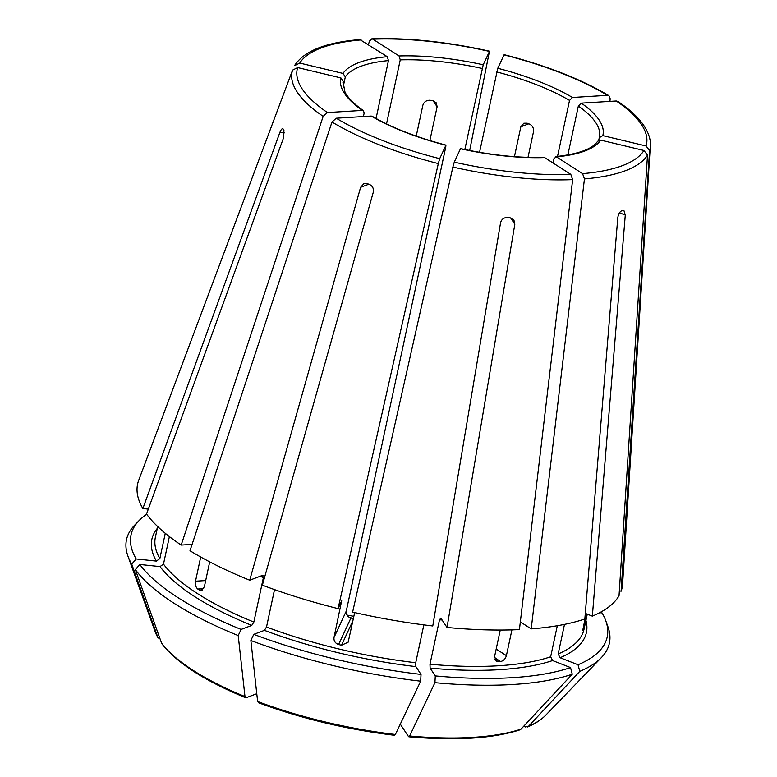 <?xml version="1.0" encoding="UTF-8"?>
<svg xmlns="http://www.w3.org/2000/svg" width="777" height="777" viewBox="0 0 777 777"><rect width="100%" height="100%" fill="white"/><g stroke="black" fill="none" stroke-linecap="round" stroke-linejoin="round"><path stroke-width="1.17" d="M343.113 87.179L345.318 76.904L342.997 73.426L299.757 63.073L294.658 65.618M342.997 73.426A134.1 43.434 -167.9 0 1 387.296 56.702L359.906 39.608M387.296 56.702L388.471 60.606L376.058 118.502M363.413 116.55L364.16 113.044L363.461 110.713L362.403 110.412A134.1 43.434 -167.9 0 1 340.909 77.933L297.669 67.58L292.57 70.134L138.559 480.691A247.737 80.245 12.1 0 0 142.871 508.546L279.895 132.372C281.148 129.254 282.245 128.166 283.207 129.089L282.614 128.7M362.403 110.412L327.428 112.558L323.164 116.365L181.167 545.075A247.737 80.245 12.1 0 1 146.513 514.044L283.537 137.879L283.935 130.186A188.86 61.179 -167.9 0 1 283.207 129.089M340.909 77.933L343.23 81.41L342.958 82.673M181.167 545.075L192.084 544.405M446.017 145.144L445.911 145.27A134.1 43.434 -167.9 0 1 371.221 116.064L336.256 118.221L331.983 122.018L189.986 550.728A247.737 80.245 12.1 0 0 249.708 580.215L262.471 575.398L263.384 577.612L253.856 622.056L251.758 625.398L241.103 629.419L238.209 635.567A909897.954 386792.28 111.4 0 0 244.978 696.571L246.231 697.688L256.769 693.715M354.662 612.567L348.174 642.161L341.53 645.231A219.211 71.008 12.1 0 1 338.617 644.531C335.227 643.298 333.683 640.967 333.993 637.548L346.289 611.043L445.736 147.144L445.911 145.27L439.704 158.663L438.315 163.588L338.063 608.624L341.715 600.815M371.221 116.064L372.183 116.307M341.618 600.951L333.993 637.548M249.708 580.215L360.615 187.306L363.879 183.625L367.22 183.595A188.86 61.179 -167.9 0 0 369.755 184.586C372.698 186.159 373.873 188.724 373.281 192.249L262.364 585.168A247.737 80.245 12.1 0 0 338.063 608.624M543.871 157.372L544.619 157.576A134.1 43.434 -167.9 0 1 460.479 148.757L454.273 162.15L452.874 167.074L352.622 612.111A247.737 80.245 12.1 0 0 432.779 625.961L500.573 222.727C501.563 219.289 503.797 217.55 507.303 217.511A188.86 61.179 -167.9 0 0 510.149 217.813L513.947 220.163L514.83 224.223L510.644 217.89M544.619 157.576L570.804 174.369L572.659 179.633L519.434 629.593A247.737 80.245 12.1 0 1 447.037 627.457L514.83 224.223M430.118 668.094A222.212 71.979 12.1 0 0 552.593 660.557L570.541 667.579A243.502 78.875 12.1 0 1 435.285 675.903L430.118 668.094L429.982 664.218L439.51 619.774L440.841 618.094L447.037 627.457M146.698 514.296A243.502 78.875 12.1 0 0 139.005 520.668A243.502 78.875 12.1 0 0 136.179 558.964L156.4 561.091L159.848 558.605L165.278 533.304M148.31 509.11L142.871 508.546M139.005 520.668L134.576 525.252A246.931 79.982 12.1 0 0 127.952 556.167A246.931 79.982 12.1 0 0 131.731 564.121A909897.963 817304.515 146.5 0 0 157.916 637.577L158.149 638.072M136.179 558.964L131.731 564.121M600.699 140.122A134.1 43.434 -167.9 0 1 556.4 156.847L582.585 173.64L584.44 178.914L531.215 628.875A247.737 80.245 12.1 0 0 584.838 618.978L617.773 217.89C618.298 214.345 619.492 212.043 621.377 210.965A188.86 61.179 -167.9 0 0 622.882 210.402L623.882 210.412L625.281 215.054L592.346 616.142A247.737 80.245 12.1 0 0 619.036 595.716L647.503 155.099L643.939 150.476L600.699 140.122L597.6 141.278C592.569 148.961 578.564 154.089 555.565 156.633M553.069 162.995L554.04 158.498L556.4 156.847L555.584 156.663M241.103 629.419A243.502 78.875 12.1 0 1 139.811 564.471L160.043 566.588L163.491 564.112L169.386 536.596M200.699 557.012L195.513 581.196C195.027 584.673 195.775 587.286 197.756 589.024A219.211 71.008 12.1 0 0 199.524 590.151L201.097 590.549L204.341 586.858L209.693 561.868M262.966 575.398L262.471 575.398M139.811 564.471L135.373 569.628A246.931 79.982 12.1 0 0 238.209 635.567M135.373 569.628A909897.963 817304.505 146.5 0 0 161.558 643.084L161.995 643.88C176.865 662.946 204.73 680.885 245.59 697.707L246.231 697.688M567.851 155.002L578.35 106.06L581.303 103.137A134.1 43.434 -167.9 0 1 602.797 135.616L646.037 145.969L649.601 150.592L621.124 591.2A247.737 80.245 12.1 0 0 622.6 584.042L650.495 143.133C649.251 129.137 638.373 115.239 617.88 101.408M581.303 103.137L616.268 100.991L617.851 101.428M602.797 135.616L599.281 137.694L599.436 137.034A131.099 42.463 -167.9 0 1 599.329 137.5M264.413 630.351A222.212 71.979 12.1 0 0 415.86 666.598L421.027 674.407A243.502 78.875 12.1 0 1 253.758 634.362L264.413 630.351L266.511 627L274.524 589.607M415.86 666.598L415.724 662.723L423.844 624.873M253.758 634.362L250.864 640.51A246.931 79.982 12.1 0 0 420.678 681.167A909898.051 270297.651 96 0 1 395.376 734.488L394.221 735.032M421.027 674.407L420.678 681.167M250.864 640.51A909897.954 386792.28 111.4 0 0 257.634 701.514L258.887 702.641M479.545 152.321L497.785 68.279A134.1 43.434 -167.9 0 1 572.484 97.484L607.449 95.328L608.915 95.697L610.178 98.698L609.926 101.379M497.785 68.279L504.147 54.691M572.484 97.484L569.531 100.408L557.517 156.449M552.593 660.557L550.65 656.788L557.313 625.718M500.262 630.04L494.628 656.342L496.182 661.101L498.222 661.654A219.211 71.008 12.1 0 0 500.573 661.509C503.438 660.936 505.38 658.974 506.4 655.623L511.926 629.875M531.215 628.875L520.337 621.901M435.285 675.903L434.935 682.662A909897.963 270297.622 96 0 1 409.644 735.984L408.479 736.528L400.291 724.154M434.935 682.662A246.931 79.982 12.1 0 0 572.26 674.213A909897.954 769050.834 69.3 0 1 521.027 729.137L519.881 729.865M570.541 667.579L572.26 674.213M564.5 624.378L558.158 653.962L560.1 657.731L578.049 664.743A243.502 78.875 12.1 0 0 605.778 620.745A243.502 78.875 12.1 0 0 602.078 612.936L599.698 612.684M578.049 664.743L579.768 671.377A909897.954 769050.834 69.3 0 1 528.535 726.301L525.427 726.961L523.688 726.281M579.768 671.377A246.931 79.982 12.1 0 0 601.311 657.653A246.931 79.982 12.1 0 0 607.935 626.728L605.778 620.745M386.519 123.922L400.252 59.887L399.077 55.973A134.1 43.434 -167.9 0 1 483.226 64.792L489.578 51.204C446.833 41.715 407.575 37.597 371.775 38.85M399.077 55.973L372.892 39.18A178.613 57.857 12.1 0 1 489.432 51.399L469.677 150.505M372.892 39.18L371.765 38.879L369.502 41.084L368.385 44.571M483.226 64.792L464.831 149.524M585.295 613.383L592.346 616.142M519.881 729.875C492.531 738.597 455.516 740.899 408.848 736.79L408.479 736.528M582.847 630.613L583.071 630.37A219.211 71.008 12.1 0 0 583.488 629.467L582.837 629.312M582.769 630.293L586.072 613.694M416.239 136.111L422.853 105.284C423.941 101.981 426.223 100.301 429.7 100.243A131.099 42.463 -167.9 0 1 432.546 100.544L436.334 102.875L437.111 106.77L429.866 140.569M346.289 611.043C345.969 614.471 347.504 616.812 350.893 618.055A131.099 42.463 12.1 0 0 353.36 618.647M514.442 156.643L520.843 126.816L523.863 123.222L527.194 123.203A131.099 42.463 -167.9 0 1 529.729 124.194C532.624 125.777 533.886 128.302 533.498 131.769L528.01 157.362M587.111 614.092L583.488 629.467M621.124 591.2L619.356 590.782M598.708 140.355L599.281 137.694M361.111 39.909A178.613 57.857 12.1 0 0 299.757 63.073M345.318 76.904A131.099 42.463 -167.9 0 1 388.471 60.606M292.57 70.134A183.081 59.305 12.1 0 0 323.164 116.365M297.669 67.58A178.613 57.857 12.1 0 0 327.428 112.558M363.49 110.703C354.166 104.099 348.009 97.931 345.007 92.191L343.075 82.071A131.099 42.463 -167.9 0 1 343.23 81.41M336.256 118.221A178.613 57.857 12.1 0 0 439.704 158.663M331.983 122.018A183.081 59.305 12.1 0 0 438.315 163.588M340.821 602.661A219.211 71.008 12.1 0 0 341.443 602.826M454.273 162.15A178.613 57.857 12.1 0 0 570.804 174.369M452.874 167.074A183.081 59.305 12.1 0 0 572.659 179.633M439.51 619.774A219.211 71.008 12.1 0 0 442.103 620.007M157.255 528.467A222.212 71.979 12.1 0 0 156.4 561.091M157.673 526.553L155.381 537.228A219.211 71.008 12.1 0 0 159.848 558.605M127.952 556.167L155.07 631.487A203.768 66.006 12.1 0 0 157.916 637.577M582.585 173.64A178.613 57.857 12.1 0 0 643.939 150.476M584.44 178.914A183.081 59.305 12.1 0 0 647.503 155.099M160.043 566.588A222.212 71.979 12.1 0 0 251.758 625.398M163.491 564.112A219.211 71.008 12.1 0 0 253.856 622.056M260.14 576.281A219.211 71.008 12.1 0 0 263.384 577.612M161.558 643.084A203.768 66.006 12.1 0 0 244.978 696.571M646.037 145.969A178.613 57.857 12.1 0 0 616.268 100.991M649.601 150.592A183.081 59.305 12.1 0 0 650.485 145.901M578.35 106.06A131.099 42.463 -167.9 0 1 599.436 137.034M266.511 627A219.211 71.008 12.1 0 0 415.724 662.723M257.634 701.514A203.768 66.006 12.1 0 0 395.376 734.488M607.449 95.328A178.613 57.857 12.1 0 0 504.001 54.885M496.775 71.96A131.099 42.463 -167.9 0 1 569.531 100.408M429.982 664.218A219.211 71.008 12.1 0 0 550.65 656.788M409.644 735.984A203.768 66.006 12.1 0 0 521.027 729.137M560.1 657.731A222.212 71.979 12.1 0 0 585.936 620.367M558.158 653.962A219.211 71.008 12.1 0 0 584.061 629.127L587.266 614.16M400.252 59.887A131.099 42.463 -167.9 0 1 482.206 68.473M625.281 215.054L619.483 212.781M500.573 661.509L494.493 657.614M498.222 661.654L494.9 659.527M341.53 645.231L352.943 620.619M338.617 644.531L350.893 618.055M528.778 123.815L520.843 126.816M199.524 590.151L202.515 589.966M197.756 589.024L203.652 588.655M195.513 581.196L205.682 580.574M279.895 132.372L284.44 132.848M360.615 187.306L368.803 184.217M506.4 655.623L496.182 649.067M585.402 622.076L584.323 621.823M433.042 100.621L437.111 106.77M347.028 615.083A131.099 42.463 -167.9 0 1 353.856 616.336M528.535 726.301A203.768 66.006 12.1 0 0 545.697 715.228C541.239 719.803 535.217 723.717 527.612 726.961M294.998 64.918C304.691 50.758 326.321 42.308 359.887 39.578M372.183 116.278C391.754 127.719 416.365 137.335 446.037 145.134M460.567 148.611C490.802 155.167 518.58 158.081 543.89 157.352M608.925 95.668C581.206 79.176 546.289 65.511 504.176 54.681M155.07 631.487L158.139 638.063M258.285 702.67C301.379 718.599 346.804 729.477 394.561 735.295M353.428 618.317L349.718 617.618M545.697 715.228L601.311 657.653"/></g></svg>
